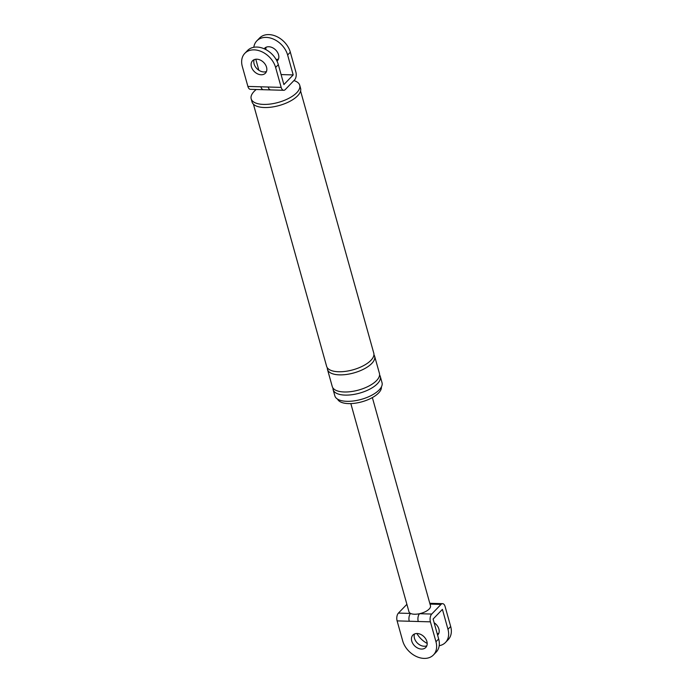 <?xml version="1.0" encoding="UTF-8"?>
<svg xmlns="http://www.w3.org/2000/svg" width="693" height="693" viewBox="0 0 693 693"><rect width="100%" height="100%" fill="white"/><g stroke="black" fill="none" stroke-linecap="round" stroke-linejoin="round"><path stroke-width="1.04" d="M281.176 87.387A5.717 3.041 91.7 0 0 283.723 90.298L270.703 89.917A5.717 3.041 -88.3 0 1 268.156 87.015L281.176 87.387L275.615 67.464A19.664 14.38 -136.1 0 0 261.85 51.75A19.664 14.38 -136.1 0 0 244.811 53.344A19.664 14.38 -136.1 0 0 242.316 66.502L247.886 86.426L268.156 87.015M270.703 89.917L263.444 89.709A5.717 3.041 -88.3 0 1 260.897 86.798M266.536 67.204A8.94 6.54 -136.1 0 0 260.282 60.057A8.94 6.54 -136.1 0 0 252.529 60.785A8.94 6.54 -136.1 0 0 251.403 66.771A8.94 6.54 -136.1 0 0 257.657 73.908A8.94 6.54 -136.1 0 0 265.402 73.189A8.94 6.54 -136.1 0 0 266.536 67.204M253.803 47.28A19.664 14.38 43.9 0 1 256.817 40.878L259.529 38.072A19.664 14.38 -136.1 0 1 276.568 36.478A19.664 14.38 -136.1 0 1 290.332 52.192L295.894 72.115A5.717 3.041 91.7 0 1 294.577 79.903L285.273 89.562A5.717 3.041 91.7 0 1 283.723 90.298M275.615 67.464L278.326 64.657A19.664 14.38 -136.1 0 0 264.553 48.943A19.664 14.38 -136.1 0 0 247.514 50.537L244.811 53.344M278.326 64.657L283.887 84.581L293.191 74.922L287.63 54.998A19.664 14.38 43.9 0 0 273.856 39.284A19.664 14.38 43.9 0 0 256.817 40.878M254.175 59.659A8.94 6.54 -136.1 0 0 254.106 63.955A8.94 6.54 -136.1 0 0 266.467 71.5M263.444 89.709L250.424 89.336A5.717 3.041 -88.3 0 1 247.886 86.426M258.861 70.262L255.786 59.243M281.089 74.575L293.191 74.922M264.163 48.77A8.94 6.54 43.9 0 1 264.544 48.319A8.94 6.54 43.9 0 1 272.288 47.6A8.94 6.54 43.9 0 1 278.543 54.738A8.94 6.54 43.9 0 1 277.417 60.724A8.94 6.54 43.9 0 1 276.983 61.114M381.393 386.928A22.791 9.737 164.4 0 1 378.621 392.966A22.791 9.737 164.4 0 1 355.76 403.127A22.791 9.737 164.4 0 1 337.595 399.159M379.582 375.008A24.489 10.464 164.4 0 1 380.301 376.49L382.034 382.718A24.489 10.464 164.4 0 1 379.184 389.899A24.489 10.464 164.4 0 1 353.837 400.918A24.489 10.464 164.4 0 1 334.866 395.885L333.125 389.657A24.489 10.464 164.4 0 1 332.978 388.028M293.91 80.596A25.199 10.767 164.4 0 1 299.722 85.256L300.597 88.366A25.199 10.767 164.4 0 1 297.661 95.764A25.199 10.767 164.4 0 1 271.578 107.103A25.199 10.767 164.4 0 1 252.044 101.923L251.178 98.813A25.199 10.767 164.4 0 1 254.114 91.415A25.199 10.767 164.4 0 1 256.219 89.501M276.117 59.494A8.94 6.54 -136.1 0 0 278.473 59.035M266.19 47.202A8.94 6.54 -136.1 0 0 265.817 49.567M380.301 376.49A24.489 10.464 164.4 0 1 377.451 383.671A24.489 10.464 164.4 0 1 352.105 394.698A24.489 10.464 164.4 0 1 333.125 389.657M373.934 354.781A24.489 10.464 164.4 0 1 374.644 356.254L379.426 373.38A24.489 10.464 164.4 0 1 376.576 380.561A24.489 10.464 164.4 0 1 351.23 391.58A24.489 10.464 164.4 0 1 332.259 386.547L327.477 369.43A24.489 10.464 164.4 0 1 327.33 367.792M374.644 356.254A24.489 10.464 164.4 0 1 371.794 363.444A24.489 10.464 164.4 0 1 346.448 374.463A24.489 10.464 164.4 0 1 327.477 369.43M300.589 91.017L373.778 353.144A24.489 10.464 164.4 0 1 370.928 360.325A24.489 10.464 164.4 0 1 345.582 371.353A24.489 10.464 164.4 0 1 326.611 366.311L253.421 104.184M299.722 85.256A25.199 10.767 164.4 0 1 296.795 92.645A25.199 10.767 164.4 0 1 270.703 103.993A25.199 10.767 164.4 0 1 251.178 98.813M430.405 621.846L435.966 641.77A19.664 14.38 -136.1 0 1 433.471 654.928L436.183 652.122A19.664 14.38 43.9 0 0 438.669 638.963L433.108 619.04L442.411 609.381L447.973 629.305A19.664 14.38 -136.1 0 1 445.486 642.463L448.189 639.656A19.664 14.38 -136.1 0 0 450.684 626.498L445.114 606.574A5.717 3.041 91.7 0 0 442.576 603.664A5.717 3.041 91.7 0 0 441.025 604.4L431.722 614.059A5.717 3.041 91.7 0 0 430.405 621.846L418.251 621.5A5.717 3.041 -88.3 0 1 419.56 613.703A11.175 4.773 164.4 0 1 410.577 613.444A11.175 4.773 164.4 0 1 408.965 611.754L350.84 403.595M418.251 621.5L397.106 620.885L402.668 640.808A19.664 14.38 -136.1 0 0 416.432 656.522A19.664 14.38 -136.1 0 0 433.471 654.928M426.888 641.51A8.94 6.54 -136.1 0 0 420.625 634.364A8.94 6.54 -136.1 0 0 412.881 635.091A8.94 6.54 -136.1 0 0 411.746 641.068A8.94 6.54 -136.1 0 0 418.009 648.215A8.94 6.54 -136.1 0 0 425.753 647.487A8.94 6.54 -136.1 0 0 426.888 641.51M409.26 621.24A5.717 3.041 -88.3 0 1 410.577 613.444L398.423 613.097A5.717 3.041 -88.3 0 0 397.106 620.885M437.214 633.757A8.94 6.54 -136.1 0 0 438.825 633.341M429.825 603.404A5.717 3.041 -88.3 0 1 430.422 603.317L429.799 603.282M416.883 633.506A19.664 14.38 -136.1 0 0 427.183 643.433M439.197 645.72A19.664 14.38 -136.1 0 0 445.486 642.463M406.886 604.313L398.423 613.097M426.81 645.798A8.94 6.54 43.9 0 1 414.457 638.262A8.94 6.54 43.9 0 1 414.527 633.965M372.358 397.583L430.483 605.743A11.175 4.773 164.4 0 1 429.184 609.026A11.175 4.773 164.4 0 1 419.56 613.703L431.722 614.059M437.612 635.169A8.94 6.54 -136.1 0 0 437.759 635.022A8.94 6.54 -136.1 0 0 438.894 629.045A8.94 6.54 -136.1 0 0 434.139 622.738M290.332 52.192L287.63 54.998M450.684 626.498L447.973 629.305M441.025 604.4L430.015 604.088M438.669 638.963L435.966 641.77M442.576 603.664L430.422 603.317"/></g></svg>
